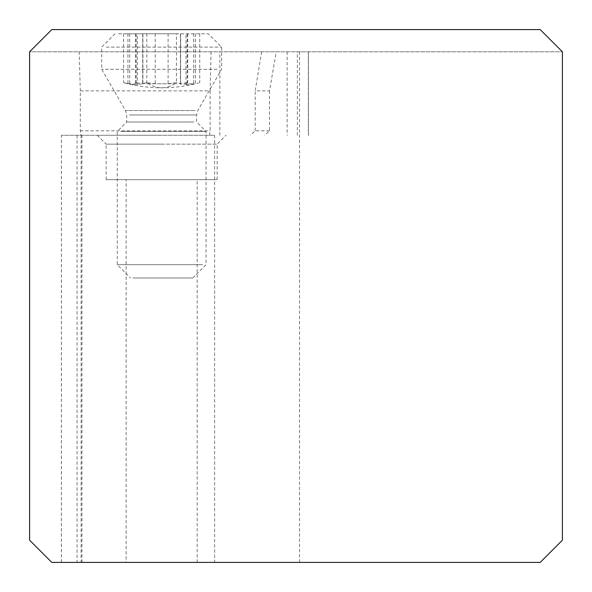 <?xml version="1.0" encoding="UTF-8"?>
<svg xmlns="http://www.w3.org/2000/svg" width="592" height="592" viewBox="0 0 592 592"><rect width="100%" height="100%" fill="white"/><g stroke="black" fill="none" stroke-linecap="round" stroke-linejoin="round"><path stroke-width="0.44" stroke-dasharray="2.96 2.22" d="M214.63 562.4L540.2 562.4L562.4 540.2L562.4 51.8L29.6 51.8L51.8 29.6L540.2 29.6L562.4 51.8L29.6 51.8L29.6 540.2L51.8 562.4L214.63 562.4L214.63 135.272L61.39 135.272L214.63 135.272M126.14 562.4L197.18 562.4L126.14 562.4L126.14 179.672L197.18 179.672L126.14 179.672M161.66 135.272L97.28 135.272L161.66 135.272M211.033 51.8L210.123 90.872L80.305 90.872L80.305 130.832L80.971 135.272M80.305 90.872L79.18 51.8M210.123 90.872L210.123 130.832L209.45 135.272M261.627 51.8L255.196 90.872L269.501 90.872L276.242 51.8M269.501 90.872L269.501 130.832L264.528 135.272M269.501 130.832L255.196 130.832L250.431 135.272M255.196 130.832L255.196 90.872M299.53 51.8L299.53 562.4M97.28 135.272L106.16 144.152L217.16 144.152L226.04 135.272M161.66 144.152L106.16 144.152L106.16 179.672L217.16 179.672L217.16 144.152L161.66 144.152M217.16 179.672L106.16 179.672M197.18 562.4L197.18 179.672M132.948 277.981L192.74 277.981L132.948 277.981M202.679 264.661L117.26 264.661L202.679 264.661M120.642 131.461L206.06 131.461L120.642 131.461M193.939 122.004L126.718 122.004L193.939 122.004M217.035 69.301L101.72 69.301L217.035 69.301M106.279 47.101L221.6 47.101L106.279 47.101M118.585 33.781L208.28 33.781L118.585 33.781M176.468 33.781L123.587 33.781L176.468 33.781L176.468 83.783L155.215 83.783L146.986 82.621A144.707 55.374 -90 0 0 161.66 87.786A144.707 55.374 -90 0 0 176.335 82.621L168.098 83.783L146.846 83.783L136.123 82.828L136.145 83.783L137.329 84.797L137.329 33.781M146.986 82.621L142.687 83.583L142.687 33.781M142.753 33.781L142.894 84.205L129.7 83.783L124.12 82.828L136.182 85.137L137.329 84.797M123.587 33.781L123.587 82.628L124.12 82.828M135.59 33.781L135.59 83.228L136.123 82.828M180.567 33.781L180.567 83.783L180.634 33.781M193.621 33.781L193.621 83.783L180.427 84.205L180.567 83.783L176.335 82.621M193.621 83.783L185.984 84.797L187.176 83.783L187.198 82.828L176.468 83.783M199.733 33.781L199.733 82.628L199.201 82.828M187.723 33.781L187.723 83.228L187.198 82.828M77.071 135.272L77.071 562.4M81.104 135.272L81.104 562.4M61.427 562.4L61.427 135.272M80.305 130.832L210.123 130.832M219.854 135.272L219.854 51.8M308.314 51.8L308.314 135.272M297.362 135.272L297.362 51.8M287.142 51.8L287.142 135.272M129.374 114.974L196.603 114.974L129.374 114.974M195.042 110.534L125.526 110.534L195.042 110.534M155.215 33.781L155.215 83.783M129.7 33.781L129.7 83.783M127.939 33.781L127.939 83.783M136.145 33.781L136.145 83.783M146.846 33.781L146.846 83.783M168.098 33.781L168.098 83.783M195.382 33.781L195.382 83.783M187.176 33.781L187.176 83.783M61.39 562.4L61.39 135.272M81.948 562.4L81.948 135.272M308.484 135.272L308.484 51.8M192.74 277.981L206.06 264.661L206.06 131.461L196.603 122.004L196.603 114.974L197.795 110.534L221.6 69.301L221.6 47.101L208.28 33.781M115.04 33.781L101.72 47.101L101.72 69.301L125.526 110.534L126.718 114.974L126.718 122.004L117.26 131.461L117.26 264.661L130.58 277.981M142.894 84.205L142.894 33.781M180.427 84.205L180.427 33.781M185.984 84.797L185.984 33.781M124.919 83.05A144.707 144.707 0 0 0 198.401 83.05"/><path stroke-width="0.89" d="M51.8 562.4L540.2 562.4L562.4 540.2L562.4 51.8L540.2 29.6L51.8 29.6L29.6 51.8L29.6 540.2L51.8 562.4"/></g></svg>

